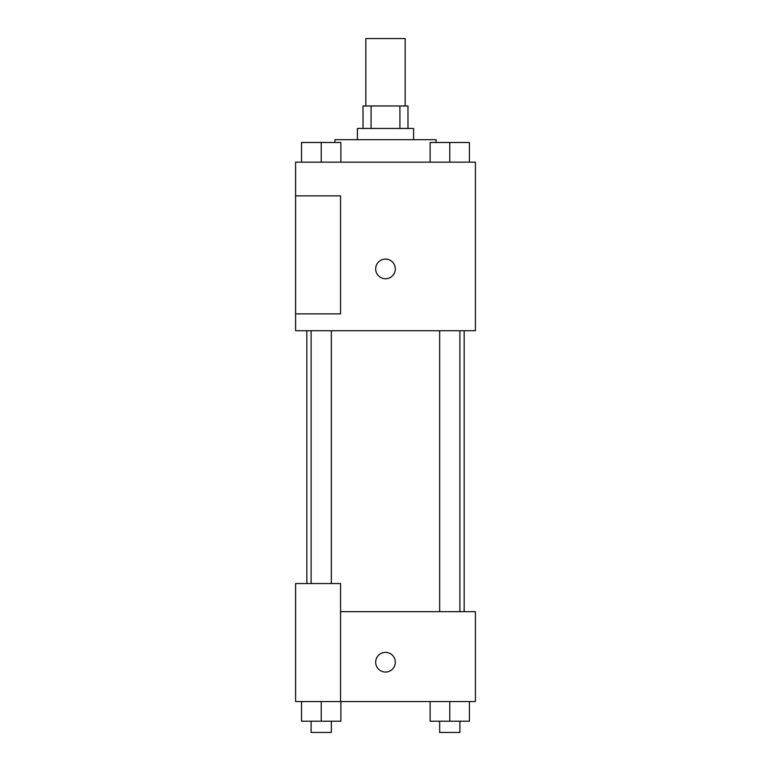 <?xml version="1.0" encoding="UTF-8"?>
<svg xmlns="http://www.w3.org/2000/svg" width="771" height="771" viewBox="0 0 771 771"><rect width="100%" height="100%" fill="white"/><g stroke="black" fill="none" stroke-linecap="round" stroke-linejoin="round"><path stroke-width="1.16" d="M405.16 105.974L405.16 38.55L365.84 38.55L365.84 105.974M371.082 128.449L371.082 105.974L363.025 105.974L363.025 128.449M371.082 105.974L407.975 105.974L407.975 128.449M399.918 128.449L399.918 105.974M357.407 139.686L357.407 128.449L413.593 128.449L413.593 139.686M436.068 142.49L436.068 139.686L334.932 139.686L334.932 142.49M295.601 162.161L475.399 162.161L475.399 330.72L295.601 330.72L295.601 313.864L340.551 313.864L340.551 195.873L295.601 195.873L295.601 162.161M375.67 268.915A9.83 9.83 0 0 1 390.415 260.396A9.83 9.83 0 0 1 390.415 277.425A9.83 9.83 0 0 1 375.67 268.915M295.601 195.873L295.601 313.864M340.551 611.654L475.399 611.654L475.399 701.552L295.601 701.552L295.601 583.56L340.551 583.56L340.551 701.552M375.67 662.222A9.83 9.83 0 0 1 390.415 653.702A9.83 9.83 0 0 1 390.415 670.731A9.83 9.83 0 0 1 375.67 662.222M430.112 701.552L430.112 721.213L469.443 721.213L469.443 701.552L469.443 721.213M449.772 721.213L449.772 701.552M459.892 721.213L459.892 732.45L439.663 732.45L439.663 721.213M301.557 701.552L301.557 721.213L340.888 721.213L340.888 701.552L340.888 721.213M321.228 721.213L321.228 701.552M331.337 721.213L331.337 732.45L311.108 732.45L311.108 721.213M430.112 162.161L430.112 142.49L469.443 142.49L469.443 162.161L469.443 142.49M449.772 162.161L449.772 142.49M459.892 142.49L439.663 142.49M301.557 162.161L301.557 142.49L340.888 142.49L340.888 162.161L340.888 142.49M321.228 162.161L321.228 142.49M331.337 142.49L311.108 142.49M464.161 611.654L464.161 330.72M306.839 583.56L306.839 330.72M439.663 330.72L439.663 611.654M459.892 330.72L459.892 611.654M331.337 583.56L331.337 330.72M311.108 583.56L311.108 330.72"/></g></svg>
